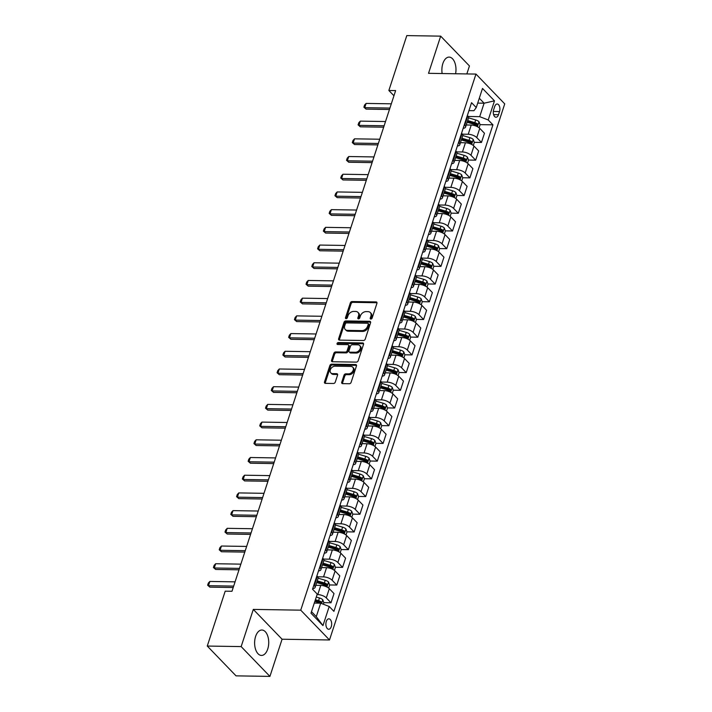 <?xml version="1.0" encoding="UTF-8"?>
<svg xmlns="http://www.w3.org/2000/svg" width="712" height="712" viewBox="0 0 712 712"><rect width="100%" height="100%" fill="white"/><g stroke="black" fill="none" stroke-linecap="round" stroke-linejoin="round"><path stroke-width="1.07" d="M370.854 319.065A1.121 0.81 -44 0 0 372.109 318.104L376.933 303.33A1.602 1.166 -44 0 0 376.061 301.924L352.111 301.541A1.602 1.166 -44 0 0 350.331 302.912L345.498 317.677A1.121 0.81 -44 0 0 347.367 317.712L347.99 315.799A5.117 3.72 -44 0 1 353.704 311.42L355.697 311.447A5.117 3.72 -44 0 1 357.922 312.346A5.117 3.72 -44 0 1 358.501 315.968L357.869 317.881A1.121 0.81 -44 0 0 359.738 317.908L360.361 315.995A5.117 3.72 -44 0 1 366.075 311.616L368.068 311.642A5.117 3.72 -44 0 1 370.293 312.541A5.117 3.72 -44 0 1 370.872 316.164L370.24 318.077A1.121 0.81 -44 0 0 370.854 319.065M267.739 649.015A12.709 7.058 90.9 0 0 261.874 630.022A12.709 7.058 90.9 0 0 255.608 636.448A12.709 7.058 90.9 0 0 261.464 655.441A12.709 7.058 90.9 0 0 267.739 649.015M455.591 73.745A12.709 7.058 90.9 0 0 449.13 57.102A12.709 7.058 90.9 0 0 442.864 63.528A12.709 7.058 90.9 0 0 442.143 73.532M331.267 626.631A5.215 2.893 90.9 0 0 328.864 618.835A5.215 2.893 90.9 0 0 326.292 621.478A5.215 2.893 90.9 0 0 328.695 629.266A5.215 2.893 90.9 0 0 331.267 626.631M341.724 382.219A1.602 1.166 -44 0 0 342.597 383.635L349.316 383.741A1.602 1.166 -44 0 0 351.105 382.371L356.463 365.968A1.602 1.166 -44 0 0 355.591 364.553L331.641 364.17A1.602 1.166 -44 0 0 329.861 365.541L324.494 381.943A1.602 1.166 -44 0 0 325.375 383.359L333.483 383.483A1.602 1.166 -44 0 0 335.272 382.113L337.568 375.099A1.602 1.166 -44 0 0 336.687 373.684L332.664 373.622A4.281 3.106 -44 0 1 330.804 372.874A4.281 3.106 -44 0 1 330.875 368.691A4.281 3.106 -44 0 1 335.094 366.182L350.865 366.431A4.281 3.106 -44 0 1 352.725 367.178A4.281 3.106 -44 0 1 352.654 371.361A4.281 3.106 -44 0 1 348.426 373.871L345.801 373.827A1.602 1.166 -44 0 0 344.021 375.197L341.724 382.219L342.499 383.029A1.602 1.166 -44 0 0 342.436 383.617M253.303 609.41L241.154 646.594L207.272 646.051L236.037 675.857L269.919 676.4L282.077 639.225L329.505 639.972L300.74 610.166L253.303 609.41L282.077 639.225M466.841 73.932L469.448 65.949L440.675 36.143L428.526 73.318L475.963 74.075L300.74 610.166M440.675 36.143L406.801 35.6L388.859 90.486L393.95 95.755M207.272 646.051L225.206 591.165L231.987 591.272L395.632 90.593L388.859 90.486M363.449 340.505A1.602 1.166 -44 0 0 365.229 339.135L370.596 322.723A1.602 1.166 -44 0 0 369.724 321.317L345.774 320.934A1.602 1.166 -44 0 0 343.994 322.305L338.627 338.707A1.602 1.166 -44 0 0 339.508 340.122L363.449 340.505M363.529 344.35L358.172 360.753A1.602 1.166 -44 0 1 356.383 362.123L332.442 361.74A1.602 1.166 -44 0 1 331.561 360.325L333.857 353.303A1.602 1.166 -44 0 1 335.646 351.933L345.356 352.093A1.602 1.166 -44 0 0 347.136 350.722L348.658 346.068A1.602 1.166 -44 0 0 347.785 344.653L337.675 344.492A1.121 0.81 -44 0 1 338.307 342.543L362.657 342.935A1.602 1.166 -44 0 1 363.529 344.35M494.689 106.569L493.674 109.684A5.055 2.804 90.9 0 0 496.006 117.231A5.055 2.804 90.9 0 0 498.498 114.676L499.512 111.561A5.055 2.804 90.9 0 0 497.181 104.014A5.055 2.804 90.9 0 0 494.689 106.569M329.505 639.972L504.728 103.881L475.963 74.075M468.959 110.618L473.943 110.698L476.257 107.565L471.549 102.688L312.532 589.207L317.24 594.084L310.984 613.201L322.963 625.608L316.279 616.637L320.676 603.18L314.295 603.082M476.257 107.565L482.505 88.439L494.484 100.846L488.227 119.972L479.701 116.661L468.211 116.474M480.048 124.636L492.935 124.84L488.227 119.972M492.935 124.84L333.919 611.359L329.211 606.49L322.963 625.608M241.154 646.594L269.919 676.4M477.716 103.106L484.098 103.204L479.301 98.238M479.701 116.661L484.098 103.204L494.484 100.846M323.809 602.663L331 602.77L326.301 597.902A6.515 2.634 -161.9 0 0 317.766 594.591L317.071 594.582M331 602.77L334.008 593.568L329.309 588.691A6.515 2.634 -161.9 0 0 320.774 585.389L315.79 585.308M329.594 584.952L336.785 585.068L332.086 580.191A6.515 2.634 -161.9 0 0 323.551 576.889L317.757 576.791M336.785 585.068L339.793 575.866L335.094 570.988A6.515 2.634 -161.9 0 0 326.559 567.678L321.575 567.597M335.388 567.25L342.579 567.366L337.871 562.489A6.515 2.634 -161.9 0 0 329.336 559.178L323.542 559.089M342.579 567.366L345.587 558.155L340.879 553.286A6.515 2.634 -161.9 0 0 332.344 549.976L327.369 549.895M341.173 549.548L348.364 549.664L343.656 544.787A6.515 2.634 -161.9 0 0 335.13 541.476L329.327 541.387M348.364 549.664L351.372 540.452L346.664 535.575A6.515 2.634 -161.9 0 0 338.138 532.273L333.154 532.193M346.958 531.837L354.149 531.953L349.441 527.085A6.515 2.634 -161.9 0 0 340.915 523.774L335.112 523.676M354.149 531.953L357.157 522.75L352.449 517.873A6.515 2.634 -161.9 0 0 343.923 514.562L338.939 514.491M352.743 514.135L359.934 514.251L355.235 509.374A6.515 2.634 -161.9 0 0 346.7 506.072L340.897 505.974M359.934 514.251L362.942 505.048L358.243 500.171A6.515 2.634 -161.9 0 0 349.708 496.86L344.724 496.78M358.528 496.433L365.719 496.549L361.02 491.672A6.515 2.634 -161.9 0 0 352.485 488.361L346.691 488.272M365.719 496.549L368.727 487.337L364.028 482.469A6.515 2.634 -161.9 0 0 355.493 479.158L350.509 479.078M364.322 478.731L371.504 478.838L366.805 473.969A6.515 2.634 -161.9 0 0 358.269 470.659L352.476 470.57M371.504 478.838L374.521 469.635L369.813 464.758A6.515 2.634 -161.9 0 0 361.278 461.456L356.303 461.376M370.107 461.02L377.298 461.136L372.59 456.267A6.515 2.634 -161.9 0 0 364.063 452.957L358.261 452.859M377.298 461.136L380.306 451.933L375.598 447.056A6.515 2.634 -161.9 0 0 367.072 443.745L362.088 443.665M375.892 443.318L383.083 443.434L378.375 438.556A6.515 2.634 -161.9 0 0 369.848 435.246L364.046 435.157M383.083 443.434L386.091 434.231L381.383 429.354A6.515 2.634 -161.9 0 0 372.857 426.043L367.873 425.963M381.677 425.616L388.868 425.732L384.16 420.854A6.515 2.634 -161.9 0 0 375.633 417.543L369.831 417.454M388.868 425.732L391.876 416.52L387.177 411.652A6.515 2.634 -161.9 0 0 378.642 408.341L373.658 408.261M387.462 407.914L394.653 408.02L389.953 403.152A6.515 2.634 -161.9 0 0 381.418 399.841L375.625 399.752M394.653 408.02L397.661 398.818L392.962 393.941A6.515 2.634 -161.9 0 0 384.427 390.639L379.443 390.559M393.255 390.203L400.438 390.318L395.738 385.441A6.515 2.634 -161.9 0 0 387.203 382.139L381.41 382.041M400.438 390.318L403.455 381.116L398.747 376.239A6.515 2.634 -161.9 0 0 390.212 372.928L385.237 372.848M399.04 372.501L406.232 372.616L401.524 367.739A6.515 2.634 -161.9 0 0 392.988 364.428L387.195 364.339M406.232 372.616L409.24 363.405L404.532 358.537A6.515 2.634 -161.9 0 0 396.005 355.226L391.022 355.146M404.825 354.798L412.017 354.914L407.308 350.037A6.515 2.634 -161.9 0 0 398.782 346.726L392.98 346.637M412.017 354.914L415.025 345.703L410.317 340.834A6.515 2.634 -161.9 0 0 401.791 337.524L396.807 337.443M410.61 337.087L417.802 337.203L413.094 332.335A6.515 2.634 -161.9 0 0 404.567 329.024L398.764 328.926M417.802 337.203L420.81 328.001L416.111 323.123A6.515 2.634 -161.9 0 0 407.575 319.813L402.592 319.741M416.395 319.385L423.587 319.501L418.887 314.624A6.515 2.634 -161.9 0 0 410.352 311.322L404.558 311.224M423.587 319.501L426.595 310.298L421.896 305.421A6.515 2.634 -161.9 0 0 413.361 302.111L408.377 302.03M422.189 301.683L429.372 301.799L424.672 296.922A6.515 2.634 -161.9 0 0 416.137 293.611L410.343 293.522M429.372 301.799L432.389 292.587L427.681 287.719A6.515 2.634 -161.9 0 0 419.145 284.408L414.17 284.328M427.974 283.981L435.166 284.088L430.457 279.22A6.515 2.634 -161.9 0 0 421.922 275.909L416.128 275.82M435.166 284.088L438.174 274.885L433.466 270.008A6.515 2.634 -161.9 0 0 424.939 266.706L419.955 266.626M433.759 266.27L440.95 266.386L436.242 261.518A6.515 2.634 -161.9 0 0 427.716 258.207L421.913 258.109M440.95 266.386L443.959 257.183L439.251 252.306A6.515 2.634 -161.9 0 0 430.724 248.995L425.74 248.915M439.544 248.568L446.736 248.684L442.027 243.807A6.515 2.634 -161.9 0 0 433.501 240.505L427.698 240.407M446.736 248.684L449.744 239.481L445.045 234.604A6.515 2.634 -161.9 0 0 436.509 231.293L431.525 231.213M445.329 230.866L452.52 230.982L447.821 226.105A6.515 2.634 -161.9 0 0 439.286 222.794L433.492 222.705M452.52 230.982L455.529 221.77L450.829 216.902A6.515 2.634 -161.9 0 0 442.294 213.591L437.31 213.511M451.114 213.164L458.306 213.271L453.606 208.402A6.515 2.634 -161.9 0 0 445.071 205.092L439.277 205.003M458.306 213.271L461.314 204.068L456.614 199.191A6.515 2.634 -161.9 0 0 448.079 195.889L443.104 195.809M456.908 195.453L464.099 195.569L459.391 190.691A6.515 2.634 -161.9 0 0 450.856 187.39L445.062 187.292M464.099 195.569L467.108 186.366L462.399 181.489A6.515 2.634 -161.9 0 0 453.873 178.178L448.889 178.098M462.693 177.751L469.884 177.867L465.176 172.989A6.515 2.634 -161.9 0 0 456.65 169.679L450.847 169.59M469.884 177.867L472.893 168.655L468.184 163.787A6.515 2.634 -161.9 0 0 459.658 160.476L454.674 160.396M468.478 160.049L475.669 160.164L470.961 155.287A6.515 2.634 -161.9 0 0 462.435 151.976L456.632 151.887M475.669 160.164L478.678 150.953L473.969 146.085A6.515 2.634 -161.9 0 0 465.443 142.774L460.459 142.694M474.263 142.338L481.454 142.453L476.755 137.585A6.515 2.634 -161.9 0 0 468.22 134.274L462.426 134.185M481.454 142.453L484.463 133.251L479.763 128.374A6.515 2.634 -161.9 0 0 471.228 125.063L466.244 124.992M311.491 611.67L316.279 616.637M474.904 124.555L475.999 124.573M469.119 142.258L470.205 142.275M463.334 159.969L464.42 159.977M457.54 177.671L458.635 177.689M451.755 195.373L452.85 195.391M445.97 213.075L447.065 213.093M440.185 230.786L441.28 230.804M434.4 248.488L435.486 248.506M428.606 266.19L429.701 266.208M422.821 283.892L423.916 283.91M417.036 301.603L418.131 301.621M411.251 319.305L412.346 319.323M405.466 337.007L406.552 337.025M399.672 354.718L400.767 354.727M393.887 372.421L394.982 372.438M388.102 390.123L389.197 390.14M382.317 407.825L383.412 407.843M376.532 425.536L377.618 425.553M370.738 443.238L371.833 443.256M364.953 460.94L366.048 460.958M359.168 478.642L360.263 478.66M353.383 496.353L354.478 496.371M347.598 514.055L348.684 514.073M341.805 531.757L342.899 531.775M336.019 549.459L337.114 549.477M330.235 567.17L331.329 567.188M324.45 584.872L325.544 584.89M318.665 602.574L319.75 602.592M463.183 128.293A6.515 2.634 -161.9 0 0 465.55 127.11L468.558 117.907A6.515 2.634 -161.9 0 0 467.784 115.967L467.357 115.522M465.55 127.11A6.515 2.634 -161.9 0 0 464.776 125.179L464.349 124.734M457.398 145.996A6.515 2.634 -161.9 0 0 459.765 144.821L462.773 135.609A6.515 2.634 -161.9 0 0 461.999 133.669L461.572 133.224M459.765 144.821A6.515 2.634 -161.9 0 0 458.991 142.881L458.564 142.436M451.613 163.698A6.515 2.634 -161.9 0 0 453.98 162.523L456.988 153.32A6.515 2.634 -161.9 0 0 456.214 151.38L455.787 150.935M453.98 162.523A6.515 2.634 -161.9 0 0 453.206 160.583L452.77 160.138M445.819 181.409A6.515 2.634 -161.9 0 0 448.195 180.225L451.203 171.022A6.515 2.634 -161.9 0 0 450.429 169.082L449.993 168.637M448.195 180.225A6.515 2.634 -161.9 0 0 447.421 178.285L446.985 177.84M440.034 199.111A6.515 2.634 -161.9 0 0 442.401 197.936L445.418 188.725A6.515 2.634 -161.9 0 0 444.635 186.784L444.208 186.339M442.401 197.936A6.515 2.634 -161.9 0 0 441.627 195.996L441.2 195.551M434.249 216.813A6.515 2.634 -161.9 0 0 436.616 215.638L439.624 206.427A6.515 2.634 -161.9 0 0 438.85 204.495L438.423 204.041M436.616 215.638A6.515 2.634 -161.9 0 0 435.842 213.698L435.415 213.253M428.464 234.524A6.515 2.634 -161.9 0 0 430.831 233.34L433.839 224.138A6.515 2.634 -161.9 0 0 433.065 222.197L432.638 221.752M430.831 233.34A6.515 2.634 -161.9 0 0 430.057 231.4L429.63 230.955M422.679 252.226A6.515 2.634 -161.9 0 0 425.046 251.042L428.054 241.84A6.515 2.634 -161.9 0 0 427.28 239.9L426.853 239.455M425.046 251.042A6.515 2.634 -161.9 0 0 424.272 249.111L423.836 248.657M416.885 269.928A6.515 2.634 -161.9 0 0 419.261 268.753L422.269 259.542A6.515 2.634 -161.9 0 0 421.495 257.602L421.059 257.157M419.261 268.753A6.515 2.634 -161.9 0 0 418.487 266.813L418.051 266.368M411.1 287.63A6.515 2.634 -161.9 0 0 413.467 286.455L416.484 277.244A6.515 2.634 -161.9 0 0 415.701 275.313L415.274 274.868M413.467 286.455A6.515 2.634 -161.9 0 0 412.693 284.515L412.266 284.07M405.315 305.341A6.515 2.634 -161.9 0 0 407.682 304.158L410.69 294.955A6.515 2.634 -161.9 0 0 409.916 293.015L409.489 292.57M407.682 304.158A6.515 2.634 -161.9 0 0 406.908 302.217L406.481 301.772M399.53 323.043A6.515 2.634 -161.9 0 0 401.897 321.86L404.906 312.657A6.515 2.634 -161.9 0 0 404.131 310.717L403.704 310.272M401.897 321.86A6.515 2.634 -161.9 0 0 401.123 319.928L400.696 319.483M393.745 340.745A6.515 2.634 -161.9 0 0 396.112 339.571L399.12 330.359A6.515 2.634 -161.9 0 0 398.346 328.419L397.919 327.974M396.112 339.571A6.515 2.634 -161.9 0 0 395.338 337.63L394.902 337.185M387.951 358.447A6.515 2.634 -161.9 0 0 390.327 357.273L393.335 348.07A6.515 2.634 -161.9 0 0 392.561 346.13L392.125 345.685M390.327 357.273A6.515 2.634 -161.9 0 0 389.553 355.332L389.117 354.887M382.166 376.159A6.515 2.634 -161.9 0 0 384.533 374.975L387.55 365.772A6.515 2.634 -161.9 0 0 386.776 363.832L386.34 363.387M384.533 374.975A6.515 2.634 -161.9 0 0 383.759 373.035L383.332 372.59M376.381 393.861A6.515 2.634 -161.9 0 0 378.748 392.686L381.757 383.474A6.515 2.634 -161.9 0 0 380.982 381.534L380.555 381.089M378.748 392.686A6.515 2.634 -161.9 0 0 377.974 390.746L377.547 390.301M370.596 411.563A6.515 2.634 -161.9 0 0 372.963 410.388L375.972 401.176A6.515 2.634 -161.9 0 0 375.197 399.245L374.77 398.791M372.963 410.388A6.515 2.634 -161.9 0 0 372.189 408.448L371.762 408.003M364.811 429.274A6.515 2.634 -161.9 0 0 367.178 428.09L370.187 418.887A6.515 2.634 -161.9 0 0 369.412 416.947L368.985 416.502M367.178 428.09A6.515 2.634 -161.9 0 0 366.404 426.15L365.968 425.705M359.017 446.976A6.515 2.634 -161.9 0 0 361.393 445.792L364.402 436.59A6.515 2.634 -161.9 0 0 363.627 434.649L363.191 434.204M361.393 445.792A6.515 2.634 -161.9 0 0 360.619 443.861L360.183 443.407M353.232 464.678A6.515 2.634 -161.9 0 0 355.608 463.503L358.617 454.292A6.515 2.634 -161.9 0 0 357.842 452.351L357.406 451.906M355.608 463.503A6.515 2.634 -161.9 0 0 354.825 461.563L354.398 461.118M347.447 482.38A6.515 2.634 -161.9 0 0 349.815 481.205L352.823 471.994A6.515 2.634 -161.9 0 0 352.048 470.062L351.621 469.617M349.815 481.205A6.515 2.634 -161.9 0 0 349.04 479.265L348.613 478.82M341.662 500.091A6.515 2.634 -161.9 0 0 344.03 498.907L347.038 489.705A6.515 2.634 -161.9 0 0 346.263 487.764L345.836 487.319M344.03 498.907A6.515 2.634 -161.9 0 0 343.255 496.967L342.828 496.522M335.877 517.793A6.515 2.634 -161.9 0 0 338.245 516.609L341.253 507.407A6.515 2.634 -161.9 0 0 340.478 505.467L340.051 505.022M338.245 516.609A6.515 2.634 -161.9 0 0 337.47 514.678L337.043 514.233M330.083 535.495A6.515 2.634 -161.9 0 0 332.459 534.32L335.468 525.109A6.515 2.634 -161.9 0 0 334.693 523.169L334.257 522.724M332.459 534.32A6.515 2.634 -161.9 0 0 331.685 532.38L331.249 531.935M324.298 553.197A6.515 2.634 -161.9 0 0 326.675 552.023L329.683 542.82A6.515 2.634 -161.9 0 0 328.908 540.88L328.472 540.435M326.675 552.023A6.515 2.634 -161.9 0 0 325.891 550.082L325.464 549.637M318.513 570.908A6.515 2.634 -161.9 0 0 320.881 569.725L323.889 560.522A6.515 2.634 -161.9 0 0 323.115 558.582L322.687 558.137M320.881 569.725A6.515 2.634 -161.9 0 0 320.106 567.784L319.679 567.339M312.728 588.61A6.515 2.634 -161.9 0 0 315.096 587.436L318.104 578.224A6.515 2.634 -161.9 0 0 317.329 576.284L316.902 575.839M315.096 587.436A6.515 2.634 -161.9 0 0 314.321 585.495L313.894 585.05M320.676 603.18L329.211 606.49M370.979 319.056A1.121 0.81 -44 0 1 371.023 318.878L371.646 316.965A5.117 3.72 -44 0 0 371.077 313.342L370.293 312.541M357.922 312.346L358.706 313.147A5.117 3.72 -44 0 1 359.275 316.769L358.652 318.682A1.121 0.81 -44 0 0 358.608 318.86M377.004 302.742A1.602 1.166 -44 0 0 376.835 302.725L352.894 302.342A1.602 1.166 -44 0 0 351.105 303.712L346.281 318.487A1.121 0.81 -44 0 0 346.237 318.665M370.667 322.135A1.602 1.166 -44 0 0 370.498 322.118L346.557 321.744A1.602 1.166 -44 0 0 344.768 323.106L339.41 339.517A1.602 1.166 -44 0 0 339.339 340.105M368.238 324.227A1.121 0.81 -44 0 0 367.623 323.239L346.602 322.901A1.121 0.81 -44 0 0 345.356 323.862L344.697 325.882A5.117 3.72 -44 0 0 345.267 329.505A5.117 3.72 -44 0 0 347.5 330.395L361.865 330.626A5.117 3.72 -44 0 0 367.579 326.238L368.238 324.227L369.012 325.028A1.121 0.81 -44 0 0 368.887 324.236L368.104 323.435M345.267 329.505L346.05 330.306A5.117 3.72 -44 0 0 348.275 331.205L347.5 330.395M369.012 325.028L368.353 327.048A5.117 3.72 -44 0 1 362.639 331.427L348.275 331.205M348.48 344.937L349.254 345.738A1.602 1.166 -44 0 1 349.441 346.869L347.919 351.532A1.602 1.166 -44 0 1 346.13 352.894L336.42 352.743A1.602 1.166 -44 0 0 334.631 354.113L332.344 361.135A1.602 1.166 -44 0 0 332.273 361.723M363.601 343.754A1.602 1.166 -44 0 0 363.432 343.736L339.09 343.353A1.121 0.81 -44 0 0 337.791 344.492M355.43 352.253A4.281 3.106 -44 0 0 359.649 349.743A4.281 3.106 -44 0 0 359.72 345.56A4.281 3.106 -44 0 0 357.86 344.813L352.307 344.724A1.602 1.166 -44 0 0 350.526 346.094L348.996 350.749A1.602 1.166 -44 0 0 349.877 352.164L355.43 352.253L356.205 353.054A4.281 3.106 -44 0 0 360.432 350.544A4.281 3.106 -44 0 0 360.503 346.37L359.72 345.56M349.183 351.888L349.957 352.689A1.602 1.166 -44 0 0 350.651 352.965L349.877 352.164M356.205 353.054L350.651 352.965M352.725 367.178L353.499 367.988A4.281 3.106 -44 0 1 353.428 372.162A4.281 3.106 -44 0 1 349.209 374.681L346.584 374.637A1.602 1.166 -44 0 0 344.795 376.007L342.499 383.029M330.804 372.874L331.578 373.675A4.281 3.106 -44 0 0 333.447 374.423L332.664 373.622M337.63 374.503A1.602 1.166 -44 0 0 337.47 374.494L333.447 374.423M356.534 365.372A1.602 1.166 -44 0 0 356.365 365.354L332.424 364.98A1.602 1.166 -44 0 0 330.635 366.342L325.277 382.753A1.602 1.166 -44 0 0 325.206 383.341M479.105 127.786L480.093 124.751L478.998 121.725A4.316 1.744 -161.9 0 0 475.696 119.954L468.576 117.854M467.143 122.242L474.263 124.342A4.316 1.744 18.1 0 1 476.817 125.508L477.369 123.808A4.316 1.744 -161.9 0 0 474.815 122.642L467.695 120.542M467.428 121.36L474.69 123.505A2.198 0.89 18.1 0 1 475.42 123.772L477.369 123.808M389.918 108.073L364.713 107.672L366.11 109.123L363.877 107.183L364.571 105.056L366.102 103.418L391.306 103.819M389.455 109.497L366.11 109.123M366.102 103.418L364.713 107.672L363.877 107.183M473.311 145.488L474.308 142.453L473.213 139.427A4.316 1.744 -161.9 0 0 469.911 137.656L462.791 135.556M461.358 139.953L468.469 142.044A4.316 1.744 18.1 0 1 471.033 143.21L471.584 141.51A4.316 1.744 -161.9 0 0 469.03 140.344L461.91 138.253M461.643 139.062L468.905 141.207A2.198 0.89 18.1 0 1 469.635 141.483L471.584 141.51M467.526 163.19L468.523 160.155L467.428 157.13A4.316 1.744 -161.9 0 0 464.126 155.358L457.006 153.258M455.573 157.655L462.684 159.755A4.316 1.744 18.1 0 1 465.239 160.912L465.799 159.212A4.316 1.744 -161.9 0 0 463.245 158.055L456.125 155.955M455.858 156.774L463.12 158.91A2.198 0.89 18.1 0 1 463.85 159.185L465.799 159.212M461.741 180.901L462.729 177.867L461.643 174.84A4.316 1.744 -161.9 0 0 458.332 173.069L451.221 170.969M449.779 175.357L456.899 177.457A4.316 1.744 18.1 0 1 459.454 178.623L460.014 176.923A4.316 1.744 -161.9 0 0 457.46 175.757L450.34 173.657M450.073 174.476L457.335 176.62A2.198 0.89 18.1 0 1 458.056 176.887L460.014 176.923M384.133 125.775L358.919 125.374L360.325 126.825L358.092 124.885L358.786 122.767L360.308 121.129L385.521 121.53M383.67 127.199L360.325 126.825M360.308 121.129L358.919 125.374L358.092 124.885M378.348 143.477L353.134 143.076L354.532 144.527L352.307 142.596L353.001 140.469L354.523 138.831L379.736 139.232M377.885 144.901L354.532 144.527M354.523 138.831L353.134 143.076L352.307 142.596M372.563 161.188L347.349 160.787L348.747 162.238L346.522 160.298L347.216 158.171L348.738 156.533L373.951 156.934M372.1 162.603L348.747 162.238M348.738 156.533L347.349 160.787L346.522 160.298M455.956 198.603L456.944 195.569L455.849 192.543A4.316 1.744 -161.9 0 0 452.547 190.772L445.427 188.671M443.994 193.059L451.114 195.159A4.316 1.744 18.1 0 1 453.669 196.325L454.22 194.625A4.316 1.744 -161.9 0 0 451.666 193.459L444.555 191.359M444.288 192.178L451.55 194.323A2.198 0.89 18.1 0 1 452.271 194.599L454.22 194.625M366.778 178.89L341.564 178.49L342.962 179.94L340.728 178L341.422 175.882L342.953 174.235L368.166 174.645M366.306 180.314L342.962 179.94M342.953 174.235L341.564 178.49L340.728 178M450.171 216.306L451.159 213.271L450.064 210.245A4.316 1.744 -161.9 0 0 446.762 208.474L439.642 206.373M438.209 210.77L445.329 212.87A4.316 1.744 18.1 0 1 447.884 214.027L448.435 212.327A4.316 1.744 -161.9 0 0 445.881 211.17L438.761 209.07M438.494 209.889L445.765 212.025A2.198 0.89 18.1 0 1 446.486 212.301L448.435 212.327M444.377 234.017L445.374 230.982L444.279 227.947A4.316 1.744 -161.9 0 0 440.977 226.176L433.857 224.084M432.424 228.472L439.544 230.572A4.316 1.744 18.1 0 1 442.099 231.738L442.65 230.038A4.316 1.744 -161.9 0 0 440.096 228.872L432.976 226.772M432.709 227.591L439.972 229.727A2.198 0.89 18.1 0 1 440.701 230.003L442.65 230.038M438.592 251.719L439.589 248.684L438.494 245.658A4.316 1.744 -161.9 0 0 435.192 243.887L428.072 241.786M426.639 246.174L433.75 248.274A4.316 1.744 18.1 0 1 436.305 249.44L436.865 247.74A4.316 1.744 -161.9 0 0 434.311 246.575L427.191 244.474M426.924 245.293L434.187 247.438A2.198 0.89 18.1 0 1 434.916 247.705L436.865 247.74M432.807 269.421L433.795 266.386L432.709 263.36A4.316 1.744 -161.9 0 0 429.398 261.589L422.287 259.488M420.845 263.876L427.965 265.977A4.316 1.744 18.1 0 1 430.52 267.142L431.08 265.442A4.316 1.744 -161.9 0 0 428.526 264.277L421.406 262.185M421.139 262.995L428.401 265.14A2.198 0.89 18.1 0 1 429.122 265.416L431.08 265.442M427.022 287.123L428.01 284.088L426.924 281.062A4.316 1.744 -161.9 0 0 423.613 279.291L416.493 277.19M415.06 281.587L422.18 283.688A4.316 1.744 18.1 0 1 424.735 284.845L425.287 283.145A4.316 1.744 -161.9 0 0 422.732 281.988L415.621 279.887M415.354 280.706L422.617 282.842A2.198 0.89 18.1 0 1 423.337 283.118L425.287 283.145M360.984 196.592L335.779 196.192L337.177 197.642L334.943 195.711L335.637 193.584L337.168 191.946L362.372 192.347M360.521 198.016L337.177 197.642M337.168 191.946L335.779 196.192L334.943 195.711M355.199 214.303L329.985 213.894L331.392 215.344L329.158 213.413L329.852 211.286L331.374 209.648L356.587 210.049M354.736 215.718L331.392 215.344M331.374 209.648L329.985 213.894L329.158 213.413M349.414 232.005L324.2 231.605L325.598 233.055L323.373 231.115L324.067 228.988L325.589 227.35L350.802 227.751M348.951 233.42L325.598 233.055M325.589 227.35L324.2 231.605L323.373 231.115M343.629 249.707L318.415 249.307L319.813 250.757L317.588 248.817L318.282 246.699L319.804 245.062L345.017 245.462M343.166 251.131L319.813 250.757M319.804 245.062L318.415 249.307L317.588 248.817M337.844 267.409L312.63 267.009L314.028 268.46L311.794 266.528L312.488 264.401L314.019 262.764L339.232 263.164M337.372 268.833L314.028 268.46M314.019 262.764L312.63 267.009L311.794 266.528M421.237 304.834L422.225 301.799L421.13 298.764A4.316 1.744 -161.9 0 0 417.828 297.002L410.708 294.901M409.275 299.289L416.395 301.39A4.316 1.744 18.1 0 1 418.95 302.555L419.502 300.856A4.316 1.744 -161.9 0 0 416.947 299.69L409.836 297.589M409.56 298.408L416.832 300.553A2.198 0.89 18.1 0 1 417.552 300.82L419.502 300.856M332.05 285.12L306.845 284.72L308.243 286.162L306.009 284.23L306.703 282.103L308.234 280.466L333.438 280.866M331.587 286.536L308.243 286.162M308.234 280.466L306.845 284.72L306.009 284.23M415.443 322.536L416.44 319.501L415.345 316.475A4.316 1.744 -161.9 0 0 412.043 314.704L404.923 312.604M403.49 316.991L410.61 319.092A4.316 1.744 18.1 0 1 413.165 320.258L413.717 318.558A4.316 1.744 -161.9 0 0 411.162 317.392L404.042 315.291M403.775 316.11L411.038 318.255A2.198 0.89 18.1 0 1 411.767 318.522L413.717 318.558M326.265 302.822L301.051 302.422L302.458 303.873L300.224 301.933L300.918 299.805L302.44 298.168L327.654 298.568M325.802 304.247L302.458 303.873M302.44 298.168L301.051 302.422L300.224 301.933M409.658 340.238L410.655 337.203L409.56 334.177A4.316 1.744 -161.9 0 0 406.258 332.406L399.138 330.306M397.705 334.702L404.817 336.794A4.316 1.744 18.1 0 1 407.371 337.96L407.932 336.26A4.316 1.744 -161.9 0 0 405.377 335.094L398.257 333.002M397.99 333.812L405.253 335.957A2.198 0.89 18.1 0 1 405.982 336.233L407.932 336.26M320.48 320.525L295.266 320.124L296.664 321.575L294.439 319.635L295.133 317.516L296.655 315.879L321.868 316.279M320.017 321.949L296.664 321.575M296.655 315.879L295.266 320.124L294.439 319.635M403.873 357.94L404.87 354.905L403.775 351.879A4.316 1.744 -161.9 0 0 400.464 350.108L393.353 348.008M391.92 352.404L399.032 354.505A4.316 1.744 18.1 0 1 401.586 355.662L402.147 353.962A4.316 1.744 -161.9 0 0 399.592 352.805L392.472 350.704M392.205 351.523L399.468 353.659A2.198 0.89 18.1 0 1 400.197 353.935L402.147 353.962M314.695 338.227L289.481 337.826L290.879 339.277L288.654 337.346L289.348 335.219L290.87 333.581L316.083 333.981M314.232 339.651L290.879 339.277M290.87 333.581L289.481 337.826L288.654 337.346M398.088 375.651L399.076 372.616L397.99 369.59A4.316 1.744 -161.9 0 0 394.679 367.819L387.559 365.719M386.127 370.107L393.247 372.207A4.316 1.744 18.1 0 1 395.801 373.373L396.353 371.673A4.316 1.744 -161.9 0 0 393.798 370.507L386.687 368.407M386.42 369.225L393.683 371.37A2.198 0.89 18.1 0 1 394.404 371.637L396.353 371.673M308.91 355.938L283.696 355.537L285.094 356.988L282.86 355.048L283.554 352.921L285.085 351.283L310.298 351.683M308.438 357.353L285.094 356.988M285.085 351.283L283.696 355.537L282.86 355.048M392.303 393.353L393.291 390.318L392.196 387.292A4.316 1.744 -161.9 0 0 388.894 385.521L381.774 383.421M380.342 387.809L387.462 389.909A4.316 1.744 18.1 0 1 390.016 391.075L390.568 389.375A4.316 1.744 -161.9 0 0 388.013 388.209L380.902 386.109M380.635 386.928L387.898 389.072A2.198 0.89 18.1 0 1 388.618 389.348L390.568 389.375M303.116 373.64L277.911 373.239L279.309 374.69L277.075 372.75L277.769 370.632L279.3 368.985L304.505 369.394M302.653 375.064L279.309 374.69M279.3 368.985L277.911 373.239L277.075 372.75M386.509 411.055L387.506 408.02L386.411 404.995A4.316 1.744 -161.9 0 0 383.109 403.223L375.989 401.123M374.557 405.52L381.677 407.611A4.316 1.744 18.1 0 1 384.231 408.777L384.783 407.077A4.316 1.744 -161.9 0 0 382.228 405.92L375.108 403.82M374.841 404.638L382.104 406.774A2.198 0.89 18.1 0 1 382.833 407.05L384.783 407.077M380.724 428.766L381.721 425.732L380.626 422.697A4.316 1.744 -161.9 0 0 377.324 420.925L370.204 418.834M368.772 423.222L375.883 425.322A4.316 1.744 18.1 0 1 378.437 426.488L378.998 424.788A4.316 1.744 -161.9 0 0 376.443 423.622L369.323 421.522M369.056 422.341L376.319 424.477A2.198 0.89 18.1 0 1 377.048 424.752L378.998 424.788M374.939 446.469L375.936 443.434L374.841 440.408A4.316 1.744 -161.9 0 0 371.531 438.637L364.419 436.536M362.987 440.924L370.098 443.024A4.316 1.744 18.1 0 1 372.652 444.19L373.213 442.49A4.316 1.744 -161.9 0 0 370.658 441.324L363.538 439.224M363.271 440.043L370.534 442.188A2.198 0.89 18.1 0 1 371.263 442.455L373.213 442.49M369.154 464.171L370.142 461.136L369.056 458.11A4.316 1.744 -161.9 0 0 365.745 456.339L358.625 454.238M357.193 458.626L364.313 460.726A4.316 1.744 18.1 0 1 366.867 461.892L367.419 460.192A4.316 1.744 -161.9 0 0 364.864 459.026L357.753 456.935M357.486 457.745L364.749 459.89A2.198 0.89 18.1 0 1 365.47 460.166L367.419 460.192M363.369 481.873L364.357 478.838L363.262 475.812A4.316 1.744 -161.9 0 0 359.96 474.041L352.841 471.94M351.408 476.337L358.528 478.437A4.316 1.744 18.1 0 1 361.082 479.594L361.634 477.894A4.316 1.744 -161.9 0 0 359.079 476.737L351.968 474.637M351.701 475.456L358.964 477.592A2.198 0.89 18.1 0 1 359.685 477.868L361.634 477.894M357.584 499.584L358.572 496.549L357.477 493.514A4.316 1.744 -161.9 0 0 354.175 491.752L347.055 489.651M345.623 494.039L352.743 496.139A4.316 1.744 18.1 0 1 355.297 497.305L355.849 495.605A4.316 1.744 -161.9 0 0 353.294 494.439L346.174 492.339M345.907 493.158L353.17 495.303A2.198 0.89 18.1 0 1 353.9 495.57L355.849 495.605M351.79 517.286L352.787 514.251L351.692 511.225A4.316 1.744 -161.9 0 0 348.39 509.454L341.27 507.353M339.838 511.741L346.949 513.841A4.316 1.744 18.1 0 1 349.503 515.007L350.064 513.308A4.316 1.744 -161.9 0 0 347.509 512.142L340.389 510.041M340.122 510.86L347.385 513.005A2.198 0.89 18.1 0 1 348.115 513.272L350.064 513.308M346.005 534.988L347.002 531.953L345.907 528.927A4.316 1.744 -161.9 0 0 342.597 527.156L335.486 525.056M334.053 529.452L341.164 531.544A4.316 1.744 18.1 0 1 343.718 532.709L344.279 531.01A4.316 1.744 -161.9 0 0 341.724 529.844L334.604 527.752M334.337 528.562L341.6 530.707A2.198 0.89 18.1 0 1 342.33 530.983L344.279 531.01M340.22 552.69L341.208 549.655L340.122 546.629A4.316 1.744 -161.9 0 0 336.812 544.858L329.692 542.758M328.259 547.154L335.379 549.255A4.316 1.744 18.1 0 1 337.933 550.412L338.485 548.712A4.316 1.744 -161.9 0 0 335.93 547.555L328.819 545.454M328.552 546.273L335.815 548.409A2.198 0.89 18.1 0 1 336.536 548.685L338.485 548.712M297.331 391.342L272.118 390.941L273.524 392.392L271.29 390.461L271.984 388.334L273.506 386.696L298.72 387.097M296.868 392.766L273.524 392.392M273.506 386.696L272.118 390.941L271.29 390.461M291.546 409.053L266.332 408.643L267.739 410.094L265.505 408.163L266.199 406.036L267.721 404.398L292.935 404.799M291.083 410.468L267.739 410.094M267.721 404.398L266.332 408.643L265.505 408.163M285.761 426.755L260.548 426.355L261.945 427.805L259.72 425.865L260.414 423.738L261.936 422.1L287.15 422.501M285.298 428.17L261.945 427.805M261.936 422.1L260.548 426.355L259.72 425.865M279.976 444.457L254.763 444.057L256.16 445.507L253.926 443.567L254.62 441.449L256.151 439.811L281.365 440.212M279.505 445.881L256.16 445.507M256.151 439.811L254.763 444.057L253.926 443.567M274.182 462.159L248.977 461.759L250.375 463.209L248.141 461.278L248.835 459.151L250.366 457.513L275.571 457.914M273.72 463.583L250.375 463.209M250.366 457.513L248.977 461.759L248.141 461.278M268.397 479.87L243.184 479.47L244.59 480.912L242.356 478.98L243.05 476.853L244.581 475.216L269.786 475.616M267.935 481.285L244.59 480.912M244.581 475.216L243.184 479.47L242.356 478.98M262.612 497.572L237.399 497.172L238.805 498.623L236.571 496.682L237.265 494.555L238.787 492.918L264.001 493.318M262.149 498.996L238.805 498.623M238.787 492.918L237.399 497.172L236.571 496.682M256.827 515.274L231.614 514.874L233.011 516.325L230.786 514.384L231.48 512.266L233.002 510.629L258.216 511.029M256.365 516.698L233.011 516.325M233.002 510.629L231.614 514.874L230.786 514.384M251.042 532.976L225.829 532.576L227.226 534.027L224.992 532.095L225.686 529.968L227.217 528.331L252.431 528.731M250.58 534.401L227.226 534.027M227.217 528.331L225.829 532.576L224.992 532.095M334.435 570.401L335.423 567.366L334.328 564.34A4.316 1.744 -161.9 0 0 331.027 562.569L323.907 560.469M322.474 564.856L329.594 566.957A4.316 1.744 18.1 0 1 332.148 568.123L332.7 566.423A4.316 1.744 -161.9 0 0 330.145 565.257L323.034 563.156M322.767 563.975L330.03 566.12A2.198 0.89 18.1 0 1 330.751 566.387L332.7 566.423M245.248 550.688L220.044 550.287L221.441 551.738L219.207 549.798L219.901 547.67L221.432 546.033L246.646 546.433M244.786 552.103L221.441 551.738M221.432 546.033L220.044 550.287L219.207 549.798M328.65 588.103L329.638 585.068L328.543 582.042A4.316 1.744 -161.9 0 0 325.242 580.271L318.122 578.171M316.689 582.558L323.809 584.659A4.316 1.744 18.1 0 1 326.363 585.825L326.915 584.125A4.316 1.744 -161.9 0 0 324.361 582.959L317.24 580.858M316.974 581.677L324.236 583.822A2.198 0.89 18.1 0 1 324.966 584.089L326.915 584.125M239.463 568.39L214.25 567.989L215.656 569.44L213.422 567.5L214.116 565.381L215.647 563.735L240.852 564.144M239.001 569.814L215.656 569.44M215.647 563.735L214.25 567.989L213.422 567.5M323.373 604.221L323.853 602.77L322.758 599.744A4.316 1.744 -161.9 0 0 319.457 597.973L316.27 597.039M320.569 603.527L321.13 601.827A4.316 1.744 -161.9 0 0 318.575 600.67L315.389 599.726M315.122 600.545L318.451 601.524A2.198 0.89 18.1 0 1 319.181 601.8L321.13 601.827M314.837 601.426L318.015 602.361A4.316 1.744 18.1 0 1 319.982 603.171M233.678 586.092L208.465 585.691L209.871 587.142L207.637 585.211L208.331 583.083L209.853 581.446L235.067 581.846M233.216 587.516L209.871 587.142M209.853 581.446L208.465 585.691L207.637 585.211M317.766 594.591L320.774 585.389M323.551 576.889L326.559 567.678M329.336 559.178L332.344 549.976M335.13 541.476L338.138 532.273M340.915 523.774L343.923 514.562M346.7 506.072L349.708 496.86M352.485 488.361L355.493 479.158M358.269 470.659L361.278 461.456M364.063 452.957L367.072 443.745M369.848 435.246L372.857 426.043M375.633 417.543L378.642 408.341M381.418 399.841L384.427 390.639M387.203 382.139L390.212 372.928M392.988 364.428L396.005 355.226M398.782 346.726L401.791 337.524M404.567 329.024L407.575 319.813M410.352 311.322L413.361 302.111M416.137 293.611L419.145 284.408M421.922 275.909L424.939 266.706M427.716 258.207L430.724 248.995M433.501 240.505L436.509 231.293M439.286 222.794L442.294 213.591M445.071 205.092L448.079 195.889M450.856 187.39L453.873 178.178M456.65 169.679L459.658 160.476M462.435 151.976L465.443 142.774M468.22 134.274L471.228 125.063M464.776 125.179L467.784 115.967M476.755 137.585L479.763 128.374M470.961 155.287L473.969 146.085M458.991 142.881L461.999 133.669M465.176 172.989L468.184 163.787M453.206 160.583L456.214 151.38M459.391 190.691L462.399 181.489M447.421 178.285L450.429 169.082M453.606 208.402L456.614 199.191M441.627 195.996L444.635 186.784M447.821 226.105L450.829 216.902M435.842 213.698L438.85 204.495M442.027 243.807L445.045 234.604M430.057 231.4L433.065 222.197M436.242 261.518L439.251 252.306M424.272 249.111L427.28 239.9M430.457 279.22L433.466 270.008M418.487 266.813L421.495 257.602M424.672 296.922L427.681 287.719M412.693 284.515L415.701 275.313M418.887 314.624L421.896 305.421M406.908 302.217L409.916 293.015M413.094 332.335L416.111 323.123M401.123 319.928L404.131 310.717M407.308 350.037L410.317 340.834M395.338 337.63L398.346 328.419M401.524 367.739L404.532 358.537M389.553 355.332L392.561 346.13M395.738 385.441L398.747 376.239M383.759 373.035L386.776 363.832M389.953 403.152L392.962 393.941M377.974 390.746L380.982 381.534M384.16 420.854L387.177 411.652M372.189 408.448L375.197 399.245M378.375 438.556L381.383 429.354M366.404 426.15L369.412 416.947M372.59 456.267L375.598 447.056M360.619 443.861L363.627 434.649M366.805 473.969L369.813 464.758M354.825 461.563L357.842 452.351M361.02 491.672L364.028 482.469M349.04 479.265L352.048 470.062M355.235 509.374L358.243 500.171M343.255 496.967L346.263 487.764M349.441 527.085L352.449 517.873M337.47 514.678L340.478 505.467M343.656 544.787L346.664 535.575M331.685 532.38L334.693 523.169M337.871 562.489L340.879 553.286M325.891 550.082L328.908 540.88M332.086 580.191L335.094 570.988M320.106 567.784L323.115 558.582M326.301 597.902L329.309 588.691M314.321 585.495L317.329 576.284M493.318 111.464L499.512 111.561M493.594 114.596L498.498 114.676M371.646 316.965L370.872 316.164M358.652 318.682L357.869 317.881M359.275 316.769L358.501 315.968M346.281 318.487L345.498 317.677M351.105 303.712L350.331 302.912M352.894 302.342L352.111 301.541M376.835 302.725L376.061 301.924M371.023 318.878L370.24 318.077M339.41 339.517L338.627 338.707M344.768 323.106L343.994 322.305M346.557 321.744L345.774 320.934M370.498 322.118L369.724 321.317M362.639 331.427L361.865 330.626M368.353 327.048L367.579 326.238M332.344 361.135L331.561 360.325M334.631 354.113L333.857 353.303M336.42 352.743L335.646 351.933M346.13 352.894L345.356 352.093M347.919 351.532L347.136 350.722M349.441 346.869L348.658 346.068M339.09 343.353L338.307 342.543M363.432 343.736L362.657 342.935M344.795 376.007L344.021 375.197M346.584 374.637L345.801 373.827M349.209 374.681L348.426 373.871M337.47 374.494L336.687 373.684M325.277 382.753L324.494 381.943M330.635 366.342L329.861 365.541M332.424 364.98L331.641 364.17M356.365 365.354L355.591 364.553M477.423 126.718L479.025 121.796M474.815 122.642L475.696 119.954M473.907 125.428L474.263 124.342M471.629 144.429L473.24 139.507M469.03 140.344L469.911 137.656M468.122 143.13L468.469 142.044M465.844 162.131L467.455 157.21M463.245 158.055L464.126 155.358M462.328 160.841L462.684 159.755M460.059 179.833L461.67 174.912M457.46 175.757L458.332 173.069M456.543 178.543L456.899 177.457M454.274 197.535L455.885 192.614M451.666 193.459L452.547 190.772M450.758 196.245L451.114 195.159M448.489 215.246L450.091 210.325M445.881 211.17L446.762 208.474M444.973 213.947L445.329 212.87M442.695 232.949L444.306 228.027M440.096 228.872L440.977 226.176M439.188 231.658L439.544 230.572M436.91 250.651L438.521 245.729M434.311 246.575L435.192 243.887M433.403 249.36L433.75 248.274M431.125 268.362L432.736 263.431M428.526 264.277L429.398 261.589M427.609 267.062L427.965 265.977M425.34 286.064L426.951 281.142M422.732 281.988L423.613 279.291M421.824 284.764L422.18 283.688M419.555 303.766L421.157 298.844M416.947 299.69L417.828 297.002M416.039 302.475L416.395 301.39M413.761 321.468L415.372 316.546M411.162 317.392L412.043 314.704M410.254 320.178L410.61 319.092M407.976 339.179L409.587 334.257M405.377 335.094L406.258 332.406M404.469 337.88L404.817 336.794M402.191 356.881L403.802 351.959M399.592 352.805L400.464 350.108M398.675 355.582L399.032 354.505M396.406 374.583L398.017 369.662M393.798 370.507L394.679 367.819M392.89 373.293L393.247 372.207M390.621 392.285L392.223 387.364M388.013 388.209L388.894 385.521M387.106 390.995L387.462 389.909M384.827 409.996L386.438 405.075M382.228 405.92L383.109 403.223M381.32 408.697L381.677 407.611M379.042 427.698L380.653 422.777M376.443 423.622L377.324 420.925M375.536 426.408L375.883 425.322M373.257 445.401L374.868 440.479M370.658 441.324L371.531 438.637M369.742 444.11L370.098 443.024M367.472 463.112L369.083 458.181M364.864 459.026L365.745 456.339M363.957 461.812L364.313 460.726M361.687 480.814L363.298 475.892M359.079 476.737L359.96 474.041M358.172 479.514L358.528 478.437M355.902 498.516L357.504 493.594M353.294 494.439L354.175 491.752M352.387 497.225L352.743 496.139M350.108 516.218L351.719 511.296M347.509 512.142L348.39 509.454M346.602 514.927L346.949 513.841M344.323 533.929L345.934 528.998M341.724 529.844L342.597 527.156M340.808 532.629L341.164 531.544M338.538 551.631L340.149 546.709M335.93 547.555L336.812 544.858M335.023 550.332L335.379 549.255M332.753 569.333L334.364 564.411M330.145 565.257L331.027 562.569M329.238 568.043L329.594 566.957M326.968 587.035L328.57 582.113M324.361 582.959L325.242 580.271M323.453 585.745L323.809 584.659M321.575 603.527L322.785 599.824M318.575 600.67L319.457 597.973M317.766 603.135L318.015 602.361"/></g></svg>
